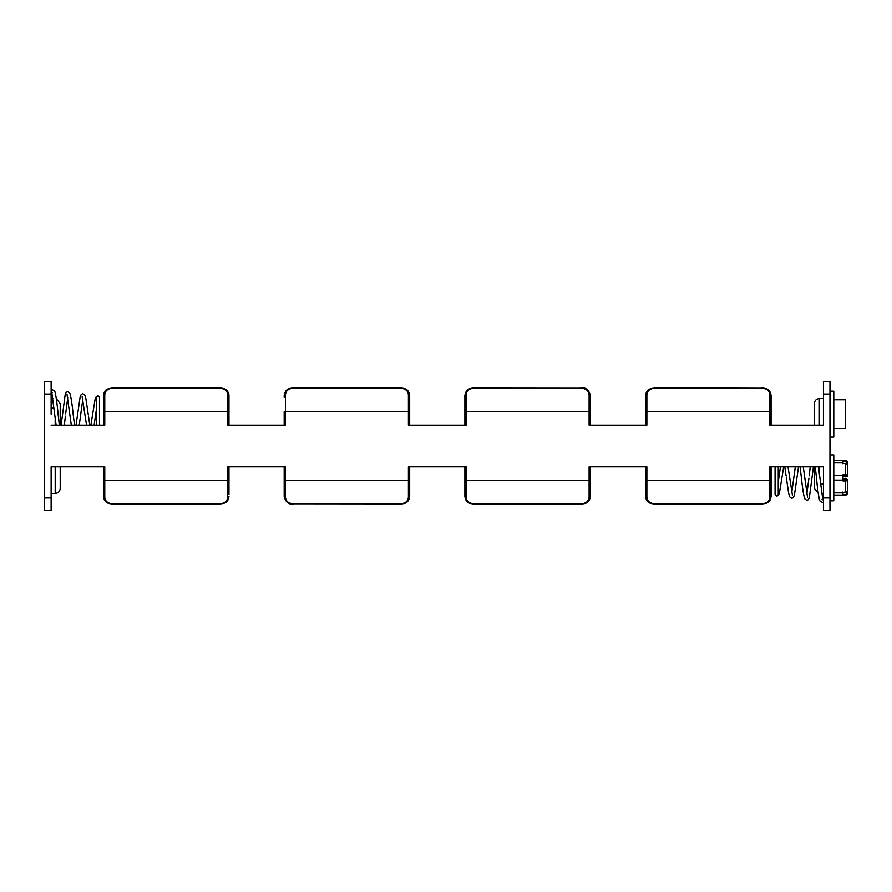<?xml version="1.0" encoding="UTF-8"?>
<svg xmlns="http://www.w3.org/2000/svg" width="892" height="892" viewBox="0 0 892 892"><rect width="100%" height="100%" fill="white"/><g stroke="black" fill="none" stroke-linecap="round" stroke-linejoin="round"><path stroke-width="1.34" d="M51.123 497.948L51.123 510.503L44.6 510.503L44.6 497.948L51.123 497.948L51.123 466.828L104.754 466.828L104.754 497.123C105.1 501.304 107.865 503.523 113.039 503.768L219.41 503.768C224.572 503.534 227.337 501.315 227.694 497.123L227.694 480.387L103.483 480.387L103.483 466.828L60.188 466.828L60.21 477.878L60.21 469.839M44.6 394.052L44.6 381.497L51.123 381.497L51.123 394.052L44.6 394.052L44.6 497.948M580.815 388.132L580.815 387.92C585.754 387.262 588.943 389.815 590.381 395.569L590.381 425.172L645.596 425.172L645.596 395.569A1.271 0.691 0 0 1 646.867 394.877L646.867 411.613L769.807 411.613L769.807 394.877C769.462 390.696 766.696 388.477 761.523 388.232L655.152 388.232C649.989 388.466 647.224 390.685 646.867 394.877M464.888 411.613L464.888 397.33L464.888 411.613L466.159 411.613L466.159 425.172L408.402 425.172L408.402 394.877A1.271 0.691 0 0 1 409.673 395.569L409.673 425.172L464.888 425.172L464.888 395.569A1.271 0.691 0 0 1 466.159 394.877L466.159 411.613L589.099 411.613L589.099 394.877C588.753 390.696 585.988 388.477 580.815 388.232L474.455 388.232C469.281 388.466 466.516 390.685 466.159 394.877M408.402 394.877C408.057 390.696 405.291 388.477 400.107 388.232L293.747 388.232C288.573 388.466 285.819 390.685 285.462 394.877L285.462 411.613L284.18 411.613L284.18 425.172L228.965 425.172L228.965 395.569L228.965 425.172L228.965 411.613L227.694 411.613L227.694 394.877C227.349 390.696 224.583 388.477 219.41 388.232L113.039 388.232C107.876 388.466 105.111 390.685 104.754 394.877L104.754 411.613L227.694 411.613L227.694 425.172L285.462 425.172L285.462 411.613L409.673 411.613M56.307 398.691L60.21 403.585L60.188 425.172L61.124 425.172L65.183 394.61L66.209 392.302L67.736 391.566L69.855 393.272C71.026 397.04 72.141 404.176 73.211 414.668L74.538 425.172L76.021 425.172L80.157 396.817L81.272 394.387L82.789 393.673L84.785 395.078L85.877 398.624L88.319 415.003M65.395 416.129L64.335 425.172L71.315 425.172L67.011 394.52M82.8 399.449L79.243 425.172L86.557 425.172L82.131 396.672M88.498 416.319L89.791 425.172L90.873 425.172L95.165 398.847L96.381 396.416L98.12 395.803L96.314 397.364L96.303 425.172L94.106 425.172L96.303 410.142M98.12 395.803L99.48 397.408L99.491 425.172L103.483 425.172L103.483 395.569A1.271 0.691 0 0 1 104.754 394.877M823.439 394.052L823.439 381.497L829.961 381.497L829.961 394.052L823.439 394.052L823.439 425.172L769.807 425.172L769.807 411.613L771.078 411.613L771.078 395.569L771.078 425.172L814.374 425.172L814.351 403.585C814.641 400.53 816.314 398.858 819.369 398.568L819.369 425.172M51.123 414.122L51.123 394.052M590.381 411.613L589.099 411.613L589.099 425.172L646.867 425.172L646.867 411.613L645.596 411.613L645.596 397.33M51.123 425.172L104.754 425.172L104.754 411.613L103.483 411.613L103.483 395.569L104.252 392.324L106.393 389.871M293.747 503.868L293.747 504.08C288.796 504.738 285.618 502.185 284.18 496.431L284.18 494.67L284.18 496.431A1.271 0.691 0 0 0 285.462 497.123C285.808 501.304 288.562 503.523 293.747 503.768L400.107 503.768C405.28 503.534 408.045 501.315 408.402 497.123L408.402 480.387L285.462 480.387L285.462 466.828L227.694 466.828L227.694 480.387L228.965 480.387L228.965 466.828L228.965 494.67M466.159 497.123A1.271 0.691 180 0 1 464.888 496.431L464.888 480.387L466.159 480.387L466.159 497.123C466.505 501.304 469.27 503.523 474.455 503.768L580.815 503.768C585.977 503.534 588.742 501.315 589.099 497.123L589.099 480.387L466.159 480.387L466.159 466.828L408.402 466.828L408.402 480.387L409.673 480.387L409.673 496.431A1.271 0.691 180 0 1 408.402 497.123M590.381 494.67L590.381 480.387L589.099 480.387L589.099 466.828L646.867 466.828L646.867 497.123C647.213 501.304 649.978 503.523 655.152 503.768L761.523 503.768C766.685 503.534 769.45 501.315 769.807 497.123L769.807 480.387L645.596 480.387L645.596 466.828L645.596 480.387L645.596 466.828L590.381 466.828L590.381 496.431C589.11 504.437 583.747 503.456 580.815 504.08L580.815 503.768M823.439 477.878L823.439 466.828L769.807 466.828L769.807 480.387L771.078 480.387L771.078 496.431L771.078 466.828L775.07 466.828L775.07 494.614L776.441 496.197L778.248 494.636L778.259 466.828L780.444 466.828L778.259 481.858M823.439 466.828L823.439 497.948L829.961 497.948L829.961 510.503L823.439 510.503L823.439 497.948M829.961 394.052L829.961 497.948M284.18 397.33L284.18 395.569C285.451 387.563 290.814 388.544 293.747 387.92L293.747 388.232M227.694 394.877A1.271 0.691 0 0 1 228.965 395.569L228.965 397.33M400.107 388.232L400.107 387.92C403.552 388.544 408.614 387.953 409.673 395.569L409.673 397.33L408.402 397.698M464.888 397.33L464.888 395.569C466.148 387.563 471.511 388.544 474.455 387.92L474.455 388.232M769.807 394.877A1.271 0.691 0 0 1 771.078 395.569L771.078 397.33M655.152 388.132L651.773 388.6M113.039 388.132L109.66 388.6M285.462 394.877A1.271 0.691 180 0 0 284.18 395.569L284.18 395.557M590.381 395.569A1.271 0.691 180 0 0 589.099 394.877M284.18 496.431L284.18 466.828L228.965 466.828L228.965 480.387M464.888 480.387L464.888 466.828L409.673 466.828L409.673 494.67L409.673 480.387M818.243 493.309L814.351 488.415L814.374 466.828L813.437 466.828L809.378 497.39L808.342 499.698L806.825 500.434L804.707 498.728C803.536 494.96 802.41 487.824 801.351 477.332L800.024 466.828L798.53 466.828L794.404 495.183L793.289 497.613L791.773 498.327L789.777 496.922L788.673 493.376L786.231 476.997M809.167 475.871L810.226 466.828L803.246 466.828L807.55 497.48M791.762 492.551L795.307 466.828L788.004 466.828L792.431 495.328M786.064 475.681L784.77 466.828L783.689 466.828L779.396 493.153L778.17 495.584L776.441 496.197M104.754 497.123A1.271 0.691 180 0 1 103.483 496.431L103.483 480.387M646.867 497.123A1.271 0.691 180 0 1 645.596 496.431L645.596 480.387M771.078 494.67L771.078 496.431L771.078 494.67M474.455 503.768L474.455 504.08C470.998 503.456 465.947 504.047 464.888 496.431L464.888 494.67L466.159 494.302M409.673 494.67L409.673 496.431C408.402 504.437 403.039 503.456 400.107 504.08L400.107 503.768M113.039 503.768L113.039 504.08C109.593 503.456 104.542 504.047 103.483 496.431L103.483 494.67L104.754 494.302M219.41 503.868L222.788 503.4M219.41 503.768L219.41 504.08C224.706 503.055 227.794 503.534 228.965 496.431A1.271 0.691 180 0 1 227.694 497.123M761.523 503.868L764.89 503.4M761.523 503.768L761.523 504.08C766.819 503.055 769.896 503.534 771.078 496.431L771.078 496.443A1.271 0.691 180 0 1 769.807 497.123M589.099 497.123A1.271 0.691 -0 0 0 590.381 496.431L590.381 496.443M52.126 389.559L54.78 391.198C55.928 395.1 57.032 402.738 58.08 414.111L59.329 425.172M60.21 414.122L60.21 422.161M51.123 477.878L51.123 466.828M55.193 466.828L55.193 493.432C58.236 493.142 59.909 491.47 60.21 488.415L60.21 477.878M822.424 502.441L819.781 500.802C818.622 496.9 817.529 489.262 816.47 477.889L815.232 466.828M775.07 494.614L775.07 466.828L775.07 494.737L776.531 496.208M829.961 454.92L833.786 454.92L833.786 500.825L829.961 500.825M842.94 480.643L845.482 480.643A1.271 0.636 0 0 0 846.764 480.007L846.764 479.84A1.271 0.636 0 0 0 845.482 479.205L845.482 478.892A1.918 0.959 180 0 1 847.4 479.84L847.4 480.007A1.918 0.959 0 0 1 845.482 480.955L842.94 480.955L842.94 474.789L845.482 474.789A1.918 0.959 0 0 1 847.4 475.748L847.4 475.904A1.918 0.959 180 0 1 845.482 476.863L845.482 476.54A1.271 0.636 0 0 0 846.764 475.904L846.764 475.748A1.271 0.636 0 0 0 845.482 475.113L845.482 476.54L842.94 476.15M842.94 475.113L845.482 475.113M842.94 476.462L845.482 476.863M842.94 463.216L845.482 463.751A1.918 0.959 0 0 1 847.4 464.699L847.4 475.904M847.4 464.699L847.4 475.748M842.94 463.751L842.94 460.662L833.786 460.662L845.482 460.662A1.918 1.918 0 0 1 847.4 462.58L847.4 462.892A1.918 1.918 0 0 1 846.976 464.096M845.482 480.643L845.482 479.205L842.94 479.606M845.482 478.892L842.94 479.283M847.4 479.84L847.4 490.89L847.4 479.84M845.482 480.955L845.482 492.005A1.918 0.959 0 0 0 847.4 491.046L847.4 490.89M845.482 492.005L842.94 492.54M846.976 491.648A1.918 1.918 0 0 1 847.4 492.852L847.4 493.176A1.918 1.918 0 0 1 845.482 495.082L842.94 495.082L842.94 492.005M842.94 494.447L845.482 494.447A1.271 1.271 0 0 0 846.764 493.176L846.764 492.852A1.271 1.271 0 0 0 846.33 491.905M842.94 461.298L845.482 461.298A1.271 1.271 0 0 1 846.764 462.58L846.764 462.892A1.271 1.271 0 0 1 846.33 463.851M842.94 495.082L833.786 495.082L842.94 495.082M833.786 399.783L845.616 399.783L845.616 428.472L833.786 428.472M829.961 391.175L833.786 391.175L833.786 437.08L829.961 437.08M823.439 414.122L823.439 425.172M761.523 388.232L655.152 387.92C649.844 388.945 646.767 388.466 645.596 395.569L646.365 392.324L648.506 389.871M219.41 388.232L221.305 388.053M113.039 388.232L113.039 387.92C107.742 388.945 104.654 388.466 103.483 395.569M474.455 388.132L580.815 388.232M284.18 480.387L285.462 480.387L285.462 497.123M400.107 503.868L293.747 503.768M55.193 425.172L55.193 417.032M51.123 407.711L52.717 408.157M819.369 466.828L819.369 474.968M823.439 484.289L821.844 483.843M842.94 480.108L833.786 480.108M845.482 463.751L845.482 474.789M842.94 462.892L833.786 462.892M842.94 475.648L833.786 475.648M842.94 492.852L833.786 492.852M771.078 395.569C770.019 387.953 764.968 388.544 761.523 387.92C764.968 388.544 770.019 387.953 771.078 395.569M224.472 388.945L226.39 390.116M227.282 390.986L228.352 392.647M228.809 394.019L228.943 394.944M228.965 395.569C227.906 387.953 222.855 388.544 219.41 387.92L113.039 387.92M400.107 387.92L293.747 387.92M228.965 496.431L228.196 499.676L226.055 502.129M103.483 496.431C104.542 504.047 109.593 503.456 113.039 504.08L219.41 504.08M769.395 501.014L768.146 502.151M650.09 503.055L648.172 501.884M647.202 500.925L646.209 499.353M645.752 497.981L645.618 497.056M645.596 496.431C646.655 504.047 651.706 503.456 655.152 504.08L761.523 504.08M474.455 504.08L580.815 504.08M52.494 392.614L51.736 392.201L56.118 425.172M99.48 397.509L99.491 425.172L99.491 397.297L98.031 395.792M51.123 398.568L53.074 398.568M67.747 397.776L65.651 413.821M51.123 493.432L55.193 493.432M822.067 499.386L822.825 499.799L818.443 466.828M823.439 493.432L821.487 493.432M806.814 494.224L808.91 478.179M823.439 398.568L819.369 398.568"/></g></svg>
